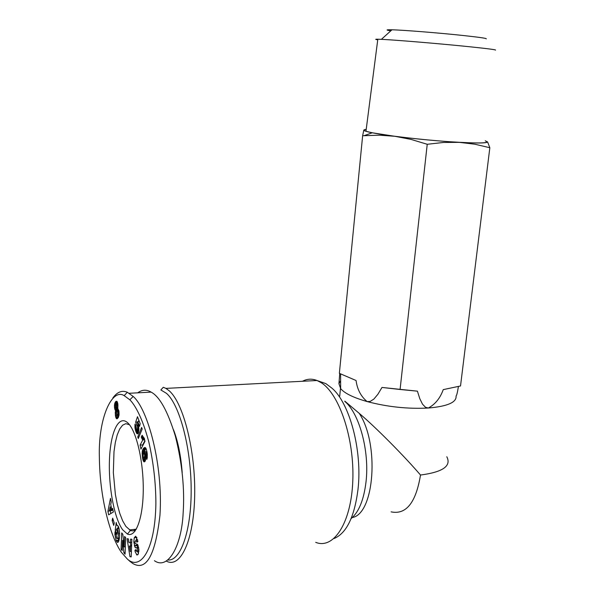 <?xml version="1.0" encoding="UTF-8"?>
<svg xmlns="http://www.w3.org/2000/svg" width="595" height="595" viewBox="0 0 595 595"><rect width="100%" height="100%" fill="white"/><g stroke="black" fill="none" stroke-linecap="round" stroke-linejoin="round"><path stroke-width="0.89" d="M129.836 399.795C134.269 404.139 142.079 416.448 148.81 441.914C153.495 462.575 155.853 483.14 155.883 503.601C155.146 551.238 139.974 570.776 127.375 559.077L121.38 552.316C109.532 535.173 99.752 496.743 99.365 457.064C98.175 418.054 112.046 387.732 124.177 395.653L129.836 399.795L133.198 396.463C147.53 408.609 163.194 464.115 159.966 515.166C155.34 555.492 146.221 571.564 132.596 563.383L128.974 560.505M117.408 525.318L116.873 525.378L117.565 525.4L118.353 526.471C120.48 530.703 119.677 544.053 117.208 542.246L116.107 540.498L114.909 534.466L115.021 531.707L116.047 533.946L116.583 537.865L117.081 538.557L117.884 538.088L118.487 533.678L117.78 529.215L117.014 528.561L116.523 529.476L117.49 531.566L117.126 534.295L115.229 530.16L116.248 522.477L116.873 525.378M118.978 528.353L117.17 528.546M119.431 537.91L117.884 538.088M136.917 554.934L135.177 551.825L134.968 550.278L136.039 549.535L136.731 551.572L137.713 550.174L137.296 548.181L135.08 547.4L133.808 542L134.254 537.791L135.697 536.184L137.928 541.428L136.828 542.209L136.077 540.029L134.931 542.276L135.258 543.681L137.259 544.194L137.921 545.072L138.91 549.75L138.256 554.086L136.917 554.934L137.542 554.86M137.72 551.453L138.442 553.729M167.768 559.992C180.583 561.502 191.486 530.799 191.166 488.889C190.958 447.031 179.526 404.779 166.548 393.399L160.866 389.956L163.29 387.271L165.916 388.394L169.181 390.781C183.401 402.941 195.666 450.936 194.677 495.813C193.829 540.788 180.24 569.036 166.228 561.033M352.322 517.538C374.53 513.879 379.573 443.662 359.239 413.361L344.803 401.142M458.418 386.505C457.481 392.41 456.7 395.563 456.075 395.972C456.722 402.354 447.485 406.37 428.348 408.021C407.947 409.092 387.531 406.943 367.1 401.565C353.437 397.661 344.624 393.347 340.645 388.624L338.949 383.701L340.623 380.629M359.239 413.361C375.668 427.247 404.057 455.829 420.509 475.033C442.829 472.103 451.59 466.011 446.8 456.752M136.634 544.031L137.638 547.103L138.657 547.623M128.513 423.61C136.746 432.215 143.618 462.449 143.254 490.622C142.971 518.862 135.608 537.88 127.419 534.057L122.63 529.751C114.121 518.014 108.372 486.323 109.465 459.608C110.462 432.803 118.286 415.065 127.181 422.346L128.513 423.61M129.465 424.733L125.828 423.677L122.6 425.187L119.692 429.002L117.23 434.886L115.311 442.568L113.995 451.687L113.348 472.661L115.378 494.415L117.319 504.486L119.788 513.433L122.689 520.87L125.909 526.434L130.454 530.45C132.499 531.29 134.455 530.859 136.337 529.141M485.267 140.814C491.366 143.321 479.399 143.618 449.359 141.707C420.963 139.713 385.85 135.586 371.659 132.655L365.97 131.264C363.195 130.342 363.277 129.71 366.215 129.36M495.375 50.136C496.922 49.824 488.086 48.671 468.867 46.678C441.155 43.814 398.821 40.252 383.492 39.449L377.818 39.218C375.014 39.173 374.984 39.374 377.743 39.828M486.204 38.868C487.312 38.422 479.934 37.336 464.085 35.603C440.114 33 403.47 30.062 391.964 29.795C385.843 29.638 385.456 29.988 390.796 30.851M173.465 429.672C178.017 441.401 180.925 455.777 182.204 472.787M137.735 392.826C142.064 389.621 146.526 389.383 151.145 392.112C159.668 396.62 167.723 411.204 175.294 435.86C182.144 463.022 184.77 488.651 183.163 512.741C181.646 546.463 167.805 570.337 154.432 560.698M134.909 531.305L134.21 529.416M485.267 140.784L487.669 142.116L489.834 147.724L460.523 385.969L443.245 389.621C440.196 398.152 435.228 404.288 428.348 408.021L425.544 407.315L422.517 404.184L419.802 398.702L417.422 391.16L381.99 387.449L377.862 394.306L373.883 399.074L370.105 401.476L367.1 401.565C360.927 396.448 357.245 389.428 356.063 380.51L339.366 373.333L362.638 135.749L363.828 130.037L366.222 129.331M339.723 373.504L338.949 383.701M112.864 397.966C117.23 391.927 122.042 390.03 127.315 392.261L133.198 396.463M381.99 387.449L400.078 389.494L427.232 144.287L411.019 139.401L394.753 136.277L379.379 135.177L362.638 135.749M417.422 391.16L400.078 389.494M489.834 147.724L474.914 144.228L459.422 142.361L443.468 142.458L427.232 144.287M487.201 141.625L487.417 141.989C486.777 143.202 477.45 143.328 459.422 142.361C438.173 141.089 416.612 139.059 394.753 136.277L372.239 132.789C366.401 131.621 363.597 130.699 363.828 130.037M125.069 554.213L123.909 552.755L122.555 540.394L122.168 550.568L121.097 549.222L121.715 532.927L122.815 534.265L124.206 546.939L124.608 536.437L125.701 537.761L125.069 554.213M112.128 520.469L112.678 518.148L114.262 523.079L113.712 525.407L112.128 520.469L113.385 520.335M110.722 504.463L111.696 509.067L112.604 508.39L113.37 512.012L108.654 514.824L107.918 511.298L110.484 498.35L111.25 501.987L110.722 504.463M128.892 542.395L130.491 542.588L130.588 539.107L131.852 539.249L131.19 556.905L129.955 556.712L127.099 538.72L128.356 538.862L128.892 542.395M136.553 425.031L135.682 422.115L137.482 416.686L140.204 423.707L139.594 426.355L137.757 421.58L137.252 423.112L138.39 425.336L138.91 429.233L138.434 432.617L137.326 433.889L135.958 431.866L134.983 427.887L134.991 424.131L136.21 426.764L136.396 429.843L136.694 430.319L137.162 430.044L137.616 427.247L137.311 425.67L136.553 425.031M146.37 449.255L147.248 453.702L147.263 457.741L146.801 459.422L146.102 452.364L145.53 451.806L144.697 452.17L145.485 454.282L145.79 458.314L145.128 461.259L144.161 461.899L142.599 458.574L142.25 451.434L142.934 449.203L144.466 447.589L145.403 447.671L146.37 449.255M137.743 437.005L141.603 427.455L142.198 428.995L138.315 438.515L137.743 437.005L138.97 436.916M143.923 438.024L145.002 441.312L140.948 449.099L140.093 445.12L142.726 440.017L141.253 437.013L142.153 435.25L143.923 438.024M117.884 407.24L117.736 408.177L118.948 411.271L119.06 414.76L118.383 417.393L116.858 418.798L116.047 418.002L115.445 415.816L115.549 410.58L114.701 408.787L114.441 405.262L115.356 402.041L116.851 401.275L117.803 403.596L117.884 407.24M116.01 534.347L114.909 534.466M118.822 540.796L117.981 538.46M118.561 540.215L116.107 540.498M116.761 529.996L115.229 530.16M118.174 526.121L117.855 528.553M119.61 533.551L118.487 533.678M136.872 537.337L134.254 537.791M136.805 537.508L136.374 540M134.931 541.874L133.808 542M136.872 545.28L134.321 545.578M136.114 550.144L134.968 550.278M136.24 550.747L135.05 550.888M122.555 540.394L123.477 540.29M125.129 552.606L123.909 552.755M125.359 546.805L124.206 546.939M122.228 549.088L121.097 549.222M112.723 508.963L111.696 509.067M110.402 510.674L107.918 511.298M110.328 511.06L110.841 513.522M131.733 542.447L130.491 542.588M131.205 556.556L129.955 556.712M130.268 542.558L130.796 545.875M137.624 421.989L135.682 422.115M138.843 420.196L138.397 421.543M138.248 424.912L136.634 425.016M138.271 424.986L136.939 425.075M138.3 425.068L137.014 425.157M138.457 425.596L137.311 425.67M138.605 426.228L137.497 426.303M138.769 427.173L137.616 427.247M138.784 427.299L137.624 427.374M138.866 428.169L137.586 428.251M138.903 429.114L137.415 429.211M138.903 429.233L137.393 429.337M138.888 429.925L137.162 430.044M138.88 430.215L136.91 430.349M135.429 425.075L134.916 425.113M135.853 425.99L134.887 426.057M136.203 426.749L134.901 426.838M136.121 427.812L134.983 427.887M136.121 427.835L134.991 427.909M136.181 428.794L135.117 428.861M136.374 429.754L135.325 429.828M136.619 430.2L135.437 430.282M138.062 430.274L138.248 430.877L135.675 431.048M138.248 430.877L138.538 431.687L135.958 431.866M138.576 432.126L136.129 432.297M138.352 432.81L136.434 432.944M138.107 433.316L136.724 433.413M137.839 433.666L137.006 433.725M139.342 421.476L137.757 421.58M145.135 447.544L144.466 447.589M145.425 447.693L144.109 447.797M145.693 447.953L143.737 448.102M145.842 448.154L143.521 448.332M145.961 448.37L143.202 448.756M145.82 448.556L145.544 449.009L142.934 449.203M145.544 449.009L145.314 449.522L142.696 449.723M145.314 449.522L145.121 450.08L142.51 450.281M145.121 450.08L142.421 450.586M145.031 450.378L144.86 451.226L142.25 451.434M144.86 451.226L144.749 452.103L142.138 452.312M144.741 452.252L144.697 453.033L142.086 453.234M145.15 453.13L142.086 453.948M143.12 454.87L142.131 454.944M143.112 455.948L142.227 456.023M143.335 457.124L142.376 457.198M143.454 457.421L142.421 457.503M145.098 457.674L145.21 458.366L142.599 458.574M145.21 458.366L145.418 459.288L142.8 459.496M145.552 460.054L143.023 460.262M145.418 459.288L145.589 459.883M145.396 460.634L143.239 460.805M145.135 461.237L143.536 461.37M144.808 461.675L143.871 461.75M146.965 451.694L145.53 451.806M146.98 451.776L145.753 451.873M146.987 451.798L145.782 451.895M147.062 452.289L146.102 452.364M147.181 453.137L146.303 453.204M147.188 453.204L146.31 453.271M147.3 454.23L146.333 454.305M147.322 454.491L146.281 454.573M147.367 455.13L146.035 455.235M141.722 438.218L144.258 438.032M142.882 436.894L141.253 437.013M143.164 437.37L141.431 437.496M144.414 438.627L141.982 438.798M144.459 438.827L142.086 438.998M144.578 439.363L142.383 439.519M144.689 439.876L142.726 440.017M144.875 440.724L142.688 444.926L140.093 445.12M142.688 444.926L142.815 445.506M116.903 401.328L115.936 401.387M117.111 401.588L115.638 401.67M117.319 401.93L115.356 402.041M117.505 402.413L115.066 402.555M117.52 402.443L117.297 402.979L114.835 403.12M117.297 402.979L117.111 403.596L114.649 403.737M117.111 403.596L117.014 404.146L114.552 404.288M115.713 405.188L114.441 405.262M115.69 406.199L114.411 406.273M115.802 407.225L114.471 407.3M115.958 407.724L114.53 407.806M117.051 408.021L117.163 408.639L114.701 408.787M117.163 408.639L117.401 409.449L114.939 409.598M117.401 409.449L114.954 409.635M117.416 409.486L117.684 410.029L115.222 410.178M117.684 410.029L118.018 410.431L115.549 410.58M116.754 410.766L115.475 410.84M116.508 411.606L115.304 411.673M116.471 412.521L115.222 412.603M116.479 412.915L115.207 412.989M116.598 413.971L115.237 414.061M116.895 415.094L115.348 415.184M117.884 415.511L115.445 415.816M117.907 415.667L118.1 416.626L115.631 416.783M118.1 416.626L118.338 417.43L115.869 417.586M118.078 417.876L116.047 418.002M117.602 418.404L116.337 418.486M117.163 418.709L116.665 418.746M112.849 509.543L110.759 509.751L110.179 506.992L109.368 510.778L111.786 510.532L112.886 509.729M110.179 506.992L111.235 506.888M109.368 510.778L110.759 509.751M131.599 546.024L129.435 546.031L131.607 545.786M131.398 551.379L130.26 551.513L130.402 546.158M129.435 546.031L130.26 551.513M143.335 453.821L143.142 456.335L143.536 457.57L144.168 457.629L144.741 455.473L143.975 453.219M145.247 453.368L144.273 453.442M145.358 453.799L144.481 453.873M145.552 454.692L144.682 454.766M145.663 455.406L144.741 455.473M145.768 456.365L144.689 456.447M145.768 456.447L144.674 456.536M145.797 457.049L144.488 457.153M145.805 457.481L144.183 457.615L145.805 457.495M145.805 457.615L143.826 457.771M116.114 404.28L115.668 405.708L116.129 408.073L116.776 406.088L116.114 404.28L117.884 404.176M117.899 404.392L116.419 404.474M117.922 404.66L116.538 404.741M117.966 405.589L116.732 405.664M117.974 406.013L116.776 406.088M117.907 407.054L116.769 407.121M117.87 407.359L116.717 407.426M117.765 407.977L116.464 408.051M118.97 415.444L117.26 415.555L118.978 415.384M118.822 410.528L116.806 410.654L116.568 411.212L116.546 413.711L117.26 415.555M118.866 410.781L117.103 410.632M118.97 411.487L117.535 411.569L117.282 410.87M119.045 412.38L117.691 412.461L117.535 411.569M119.089 413.48L117.765 413.562L117.691 412.461M119.082 414.313L117.736 414.395L117.765 413.562M119.007 415.132L117.565 415.221L117.736 414.395M315.714 542.343C333.624 549.691 351.281 522.923 352.798 480.79C354.516 438.746 339.314 393.897 321.188 382.689L317.038 380.51C311.944 378.532 307.094 378.784 302.483 381.269M333.981 538.564C346.476 533.388 354.486 516.958 358.012 489.298C362.519 450.303 349.399 402.272 331.616 387.925L325.837 383.619L317.038 380.51L165.916 388.394M351.147 518.55C358.911 512.027 363.88 499.748 366.037 481.719C369.629 451.01 359.246 413.213 344.81 401.424M136.999 545.727L134.448 546.024M391.101 511.864C406.117 514.965 415.92 502.693 420.509 475.033M118.807 540.855L116.397 541.13M137.921 541.376L136.731 541.517M138.181 547.534L135.623 547.831M137.296 548.181L138.724 548.01L137.244 548.159M137.713 550.174L138.933 550.033M127.375 559.077L130.528 561.896M118.993 528.427L117.334 528.605M119.379 538.304L117.587 538.505M136.53 554.8L137.839 554.644M340.474 388.416L339.708 396.211M130.454 530.45L127.419 534.057M377.818 39.218L365.97 131.264M129.465 529.929L136.285 529.186M391.964 29.795L381.388 39.344M340.645 388.624L340.608 373.928M129.219 393.28L151.145 392.112M124.177 395.653L127.315 392.261M372.239 132.789L364.237 135.623M117.208 542.246L118.063 542.142M137.683 539.851L136.077 540.029M135.429 547.75L137.988 547.452M138.933 551.312L137.222 551.513M128.691 423.804L127.181 422.346"/></g></svg>
